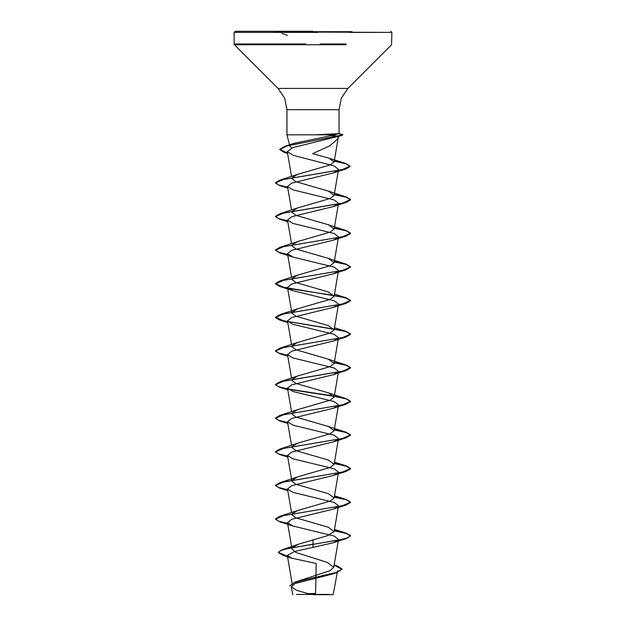 <?xml version="1.0" encoding="UTF-8"?>
<svg xmlns="http://www.w3.org/2000/svg" width="626" height="626" viewBox="0 0 626 626"><rect width="100%" height="100%" fill="white"/><g stroke="black" fill="none" stroke-linecap="round" stroke-linejoin="round"><path stroke-width="0.94" d="M351.945 31.668L274.055 31.668M313 31.3L235.251 31.3L313 31.3M313 32.059L391.876 32.427L349.12 32.427M313 594.7L333.204 594.7L313 594.7M296.411 594.434L329.198 594.387M315.629 134.801L338.619 133.635L334.965 134.801L286.919 134.801L313 134.801M338.713 136.124L337.962 136.491L338.04 138.659L329.824 145.811L312.632 153.683L328.736 158.026L345.419 163.409L334.253 160.937M330.199 135.717L338.29 136.053M291.755 148.002L290.026 146.406L286.919 134.801L286.919 109.683L313 109.683L286.919 109.683L284.634 98.188L278.116 88.438L347.884 88.438L278.116 88.438L234.453 44.775L346.108 44.775M290.519 145.154L294.298 143.276L334.965 134.801M338.087 540.222L333.095 542.789L294.556 551.529L287.342 555.411L291.982 558.212L316.24 563.447L315.59 593.534L308.023 593.597M334.135 565.051L337.398 565.998L342.023 569.011L336.725 572.328L294.627 582.274L329.933 570.716L333.728 567.406L327.375 562.445L295.887 552.445L292.021 549.127L287.483 522.616L292.898 525.981L334.174 536.067L338.502 539.424L333.728 567.406M292.467 547.617L298.359 544.205L327.609 535.645L334.104 531.56L328.353 527.28L295.91 517.882L291.888 514.752M291.982 513.977L297.647 510.472L330.09 501.074L334.112 497.944L328.36 493.664L295.91 484.266L291.896 481.136M291.982 480.361L297.64 476.855L330.09 467.465L334.112 464.328L328.353 460.047L295.91 450.657L291.896 447.52M291.982 446.745L297.647 443.239L330.09 433.841L334.112 430.711L328.36 426.431L295.902 417.033L291.896 413.903M291.982 413.129L297.64 409.623L330.082 400.233L334.112 397.095L328.353 392.815L295.91 383.417L291.888 380.287M291.982 379.512L297.647 376.007L330.09 366.609L334.104 363.479L328.353 359.199L295.902 349.801L291.888 346.671M291.982 345.896L297.64 342.391L330.074 333.001L334.104 329.863L328.353 325.583L295.902 316.185L291.888 313.055L287.483 287.303L292.89 290.667L334.182 300.754L338.51 304.111L334.112 329.863M291.982 312.28L297.647 308.774L330.09 299.377L334.104 296.247L328.36 291.966L295.91 282.569L291.896 279.439M291.982 278.664L297.647 275.158L330.09 265.76L334.104 262.63L328.353 258.35L295.918 248.96L291.888 245.822M291.982 245.048L297.647 241.542L330.098 232.144L334.112 229.014L328.353 224.734L295.918 215.344L291.896 212.206M291.982 211.431L297.64 207.926L330.098 198.528L334.112 195.398L328.353 191.118L295.902 181.72L291.888 178.59M291.982 177.815L297.64 174.31L330.082 164.92L334.088 161.907L328.736 158.026M337.962 136.491L292.866 147.587L287.279 151.625L293.171 155.35L334.3 165.968L338.533 169.513L334.112 195.398M338.024 170.452L333.11 173.011L291.826 183.097L287.483 186.454L292.89 189.819L334.182 199.905L338.51 203.262L334.112 229.014M338.095 204.06L333.102 206.627L291.826 216.706L287.49 220.07L292.89 223.435L334.167 233.514L338.51 236.878L334.112 262.63M338.095 237.677L333.11 240.243L291.826 250.33L287.498 253.686L292.89 257.051L334.174 267.138L338.502 270.495L334.112 296.247M338.095 271.293L333.11 273.859L291.818 283.946L287.483 287.303M338.095 304.909L333.102 307.476L291.818 317.562L287.498 320.919L292.89 324.284L334.182 334.37L338.51 337.727L334.112 363.479M338.095 338.525L333.095 341.092L291.826 351.17L287.49 354.535L292.89 357.9L334.174 367.978L338.517 371.343L334.112 397.095M338.095 372.141L333.11 374.708L291.818 384.794L287.483 388.151L292.89 391.516L334.174 401.602L338.51 404.959L334.112 430.711M338.095 405.758L333.102 408.324L291.826 418.411L287.483 421.767L292.89 425.132L334.182 435.219L338.517 438.576L334.112 464.328M338.087 439.374L333.11 441.94L291.826 452.027L287.49 455.384L292.89 458.748L334.167 468.827L338.517 472.192L334.112 497.944M338.103 472.99L333.11 475.557L291.833 485.635L287.49 489L292.89 492.365L334.174 502.451L338.517 505.808L334.112 531.56M338.095 506.606L333.11 509.173L291.826 519.259L287.483 522.616M335.622 572.673L332.109 574.12L295.167 583.542L291.239 586.828L296.959 590.451L307.859 593.55M313 539.729L313 544.135L282.537 549.605L278.257 552.257L287.498 556.295M294.627 582.274L289.689 586.022L294.243 582.689L306.677 579.363L336.405 572.712L332.109 574.12M313 547.64L313 544.417L346.17 538.626L350.56 535.731L347.696 537.836L339.558 539.933L288.101 548.478L280.777 550.504L278.257 552.539L283.218 555.458L287.545 556.592M334.088 565.317L342.023 569.292L336.405 572.712M350.56 535.731L346.162 533.117L334.284 530.551M287.616 523.359L278.617 521.137L275.44 518.923L279.838 516.309L342.594 505.667L350.56 502.115L346.17 499.501L334.284 496.934M287.616 489.743L278.617 487.521L275.44 485.307L279.838 482.693L342.602 472.043L350.56 468.498L346.17 465.885L334.284 463.318M287.616 456.127L278.617 453.905L275.44 451.69L279.838 449.077L342.602 438.427L350.56 434.882L346.162 432.269L334.284 429.702M287.616 422.511L278.617 420.289L275.44 418.074L279.83 415.461L342.594 404.819L350.56 401.266L346.162 398.652L334.284 396.086M333.861 396.015L287.905 388.949M287.616 388.895L278.617 386.672L275.44 384.458L279.83 381.844L342.594 371.202L350.56 367.65L346.162 365.036L334.284 362.47M287.616 355.278L278.617 353.056L275.44 350.842L279.838 348.228L342.594 337.586L350.56 334.034L346.17 331.42L283.406 320.778L275.44 317.225L279.838 314.612L342.602 303.962L350.56 300.417L346.17 297.804L283.406 287.162L275.44 283.609L279.838 280.996L342.602 270.346L350.56 266.801L346.162 264.188L334.284 261.621M287.616 254.43L278.617 252.208L275.44 249.993L279.83 247.38L342.594 236.738L350.56 233.185L346.162 230.571L334.284 228.005M287.616 220.814L278.617 218.591L275.44 216.377L279.83 213.763L342.594 203.121L350.56 199.569L346.162 196.955L334.284 194.389M287.616 187.197L278.617 184.975L275.44 182.761L279.838 180.147L342.015 169.638L350.051 166.133L345.419 163.409M287.522 153.034L279.775 149.34L284.775 146.351L336.991 136.194L342.923 134.746L339.049 133.753M350.56 536.012L346.233 533.415L334.237 530.825M287.663 523.649L279.838 521.818L275.44 519.204L283.406 515.652L346.17 505.01L350.56 502.396L346.233 499.798L334.237 497.208M287.663 490.033L279.838 488.202L275.44 485.588L283.398 482.036L346.162 471.394L350.56 468.78L346.225 466.182L334.237 463.592M287.663 456.417L279.838 454.586L275.44 451.972L283.398 448.427L346.162 437.777L350.56 435.164L346.225 432.566L334.237 429.976M287.663 422.8L279.83 420.969L275.44 418.356L283.406 414.803L346.162 404.161L350.56 401.548L346.233 398.95L334.237 396.36M334.018 396.321L288.257 389.294M287.663 389.184L279.838 387.353L275.44 384.74L283.406 381.187L346.162 370.545L350.56 367.931L346.233 365.334L334.237 362.744M287.663 355.568L279.838 353.737L275.44 351.123L283.406 347.571L346.17 336.929L350.56 334.315L346.233 331.717L334.237 329.127M334.018 329.088L279.838 320.121L275.44 317.507L283.406 313.955L346.162 303.313L350.56 300.699L346.225 298.101L334.237 295.511M334.018 295.472L288.257 288.445M287.663 288.336L279.838 286.505L275.44 283.891L283.398 280.346L346.162 269.696L350.56 267.083L346.225 264.485L334.237 261.895M287.663 254.719L279.83 252.888L275.44 250.275L283.398 246.722L346.162 236.08L350.56 233.467L346.233 230.869L334.237 228.279M287.663 221.103L279.838 219.272L275.44 216.659L283.406 213.106L346.162 202.464L350.56 199.851L346.233 197.253L334.237 194.663M287.663 187.487L279.838 185.656L275.44 183.042L283.406 179.49L346.162 168.848L350.051 166.406L345.802 163.809L334.206 161.211M287.569 153.323L284.267 152.415L279.775 149.622L286.81 146.054L342.539 134.942M317.945 32.427L234.124 32.427L235.251 31.3M320.222 43.977L346.108 43.977M320.222 44.775L305.793 44.775M313 109.683L339.081 109.683L313 109.683M279.885 44.775L234.453 44.775L234.124 43.977L305.793 43.977M279.885 43.977L234.124 43.977L234.124 32.427L276.88 32.427M342.383 134.942L340.419 135.474M333.204 594.7L337.539 570.81M339.081 133.714L339.081 109.683L341.366 98.188L347.884 88.438L391.547 44.775L391.876 32.427L390.749 31.3M338.048 138.659L338.721 136.147M292.522 585.686L287.342 555.411M291.52 512.608L287.483 489M291.888 481.136L287.49 455.384M291.52 445.376L287.483 421.767M291.52 411.759L287.483 388.151M291.52 378.143L287.483 354.535M291.52 344.527L287.49 320.927M291.52 277.295L287.49 253.694M291.52 243.678L287.483 220.07M291.52 210.062L287.483 186.454M291.52 176.446L287.279 151.625M334.088 161.907L338.126 138.315M291.239 586.828L292.796 594.7M334.159 564.902L337.398 565.998M298.359 544.205L282.537 549.605M283.218 555.458L291.982 558.212M339.018 133.667L342.852 134.7M294.29 143.276L284.775 146.351M334.48 529.416L346.162 533.117M297.647 510.472L279.838 516.309M334.48 495.8L346.17 499.501M297.64 476.855L279.838 482.693M334.48 462.184L346.17 465.885M297.647 443.239L279.838 449.077M328.36 426.431L346.162 432.269M297.64 409.623L279.83 415.461M328.353 392.815L346.162 398.652M297.647 376.007L279.83 381.844M328.353 359.199L346.162 365.036M297.64 342.391L279.838 348.228M334.48 327.719L346.17 331.42M297.647 308.774L279.838 314.612M334.48 294.103L346.17 297.804M297.647 275.158L279.838 280.996M328.36 258.35L346.162 264.188M297.647 241.542L279.83 247.38M328.353 224.734L346.162 230.571M297.64 207.926L279.83 213.763M328.353 191.11L346.162 196.955M297.64 174.31L279.838 180.147M337.281 136.695L342.148 135.341M287.592 153.48L284.267 152.415M333.11 173.011L346.162 168.848M287.772 188.129L279.838 185.656M333.102 206.627L346.162 202.464M287.772 221.745L279.838 219.272M333.11 240.243L346.162 236.08M292.89 257.051L279.83 252.888M333.11 273.859L346.162 269.696M292.89 290.667L279.838 286.505M333.102 307.476L346.162 303.313M287.772 322.593L279.838 320.121M333.102 341.092L346.17 336.929M287.772 356.21L279.838 353.737M333.11 374.708L346.162 370.545M287.772 389.826L279.838 387.353M333.102 408.324L346.162 404.161M287.772 423.442L279.83 420.969M333.11 441.94L346.162 437.777M287.772 457.058L279.838 454.586M333.11 475.557L346.162 471.394M287.772 490.674L279.838 488.202M333.11 509.173L346.17 505.01M292.898 525.981L279.838 521.818M333.095 542.789L346.17 538.626M287.303 35.408L281.997 33.46"/></g></svg>
